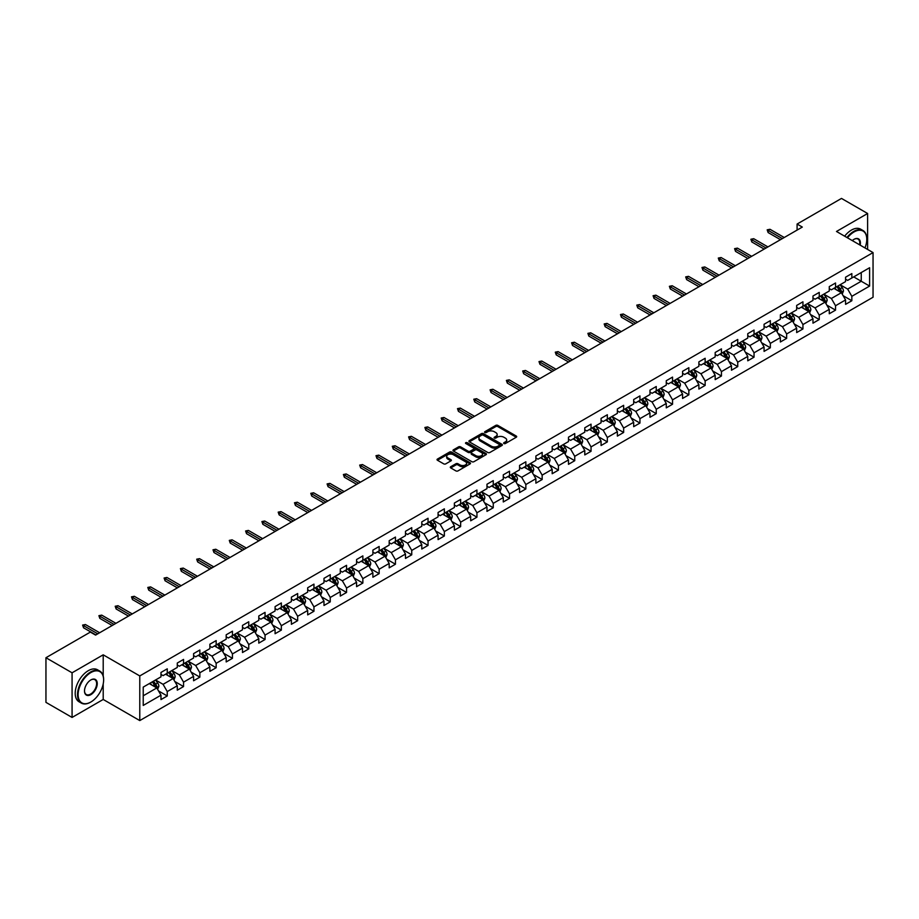 <?xml version="1.0" encoding="UTF-8"?>
<svg xmlns="http://www.w3.org/2000/svg" width="919" height="919" viewBox="0 0 919 919"><rect width="100%" height="100%" fill="white"/><g stroke="black" fill="none" stroke-linecap="round" stroke-linejoin="round"><path stroke-width="1.38" d="M503.934 443.532A1.011 0.586 0 0 0 505.37 443.532L516.271 437.237A1.447 0.839 0 0 0 516.696 436.651A1.447 0.839 0 0 0 516.271 436.054L497.811 425.394A1.447 0.839 0 0 0 495.755 425.394L484.864 431.689A1.011 0.586 0 0 0 486.3 432.516L487.702 431.7A4.641 2.677 0 0 1 494.273 431.7L495.812 432.596A4.641 2.677 0 0 1 497.168 434.492A4.641 2.677 0 0 1 495.812 436.387L494.399 437.191A1.011 0.586 0 0 0 495.835 438.03L497.248 437.214A4.641 2.677 0 0 1 503.807 437.214L505.347 438.099A4.641 2.677 0 0 1 506.702 439.994A4.641 2.677 0 0 1 505.347 441.89L503.934 442.705A1.011 0.586 0 0 0 503.934 443.532L503.934 442.705M450.735 466.726A1.447 0.839 0 0 0 450.31 467.323A1.447 0.839 0 0 0 450.735 467.909L455.916 470.907A1.447 0.839 0 0 0 457.961 470.907L470.068 463.911A1.447 0.839 0 0 0 470.494 463.325A1.447 0.839 0 0 0 470.068 462.728L451.608 452.068A1.447 0.839 0 0 0 449.552 452.068L437.455 459.063A1.447 0.839 0 0 0 437.03 459.649A1.447 0.839 0 0 0 437.455 460.247L443.705 463.854A1.447 0.839 0 0 0 445.761 463.854L450.942 460.867A1.447 0.839 0 0 0 451.367 460.27A1.447 0.839 0 0 0 450.942 459.684L447.84 457.892A3.883 2.24 0 0 1 446.703 456.306A3.883 2.24 0 0 1 449.092 454.239A3.883 2.24 0 0 1 453.32 454.721L465.473 461.74A3.883 2.24 0 0 1 466.611 463.325A3.883 2.24 0 0 1 464.221 465.393A3.883 2.24 0 0 1 459.994 464.911L457.961 463.739A1.447 0.839 0 0 0 455.916 463.739L450.735 466.726L450.735 467.909M103.204 654.822L72.073 672.8L45.95 657.728L45.95 702.369L72.073 717.44L103.204 699.462L139.78 720.576L139.78 675.936L103.204 654.822L103.204 676.016M867.616 249.451L867.616 213.495L836.485 231.473L873.05 252.587L139.78 675.936M867.616 213.495L841.494 198.424L797.095 224.052L797.095 230.095M45.95 657.728L90.361 632.088L95.576 635.098L802.31 227.073L797.095 224.052M487.805 452.493A1.447 0.839 0 0 0 489.861 452.493L501.958 445.497A1.447 0.839 0 0 0 502.383 444.911A1.447 0.839 0 0 0 501.958 444.314L483.497 433.653A1.447 0.839 0 0 0 481.453 433.653L469.345 440.649A1.447 0.839 0 0 0 468.92 441.235A1.447 0.839 0 0 0 469.345 441.832L487.805 452.493M466.22 443.751A1.011 0.586 0 0 1 467.243 443.888L467.243 442.682L486.013 453.526A1.447 0.839 0 0 1 486.438 454.112A1.447 0.839 0 0 1 486.013 454.71L473.917 461.694A1.447 0.839 0 0 1 471.861 461.694L453.4 451.034L458.581 448.07L458.581 446.864L453.4 449.851A1.447 0.839 0 0 0 452.975 450.448A1.447 0.839 0 0 0 453.4 451.034L453.4 449.851M458.581 448.07A1.447 0.839 0 0 1 460.626 448.07L460.626 446.864A1.447 0.839 0 0 0 458.581 446.864M460.626 446.864L468.116 451.183A1.447 0.839 0 0 0 470.172 451.183L473.607 449.196A1.447 0.839 0 0 0 474.032 448.61A1.447 0.839 0 0 0 473.607 448.012L465.807 443.521A1.011 0.586 0 0 1 467.243 442.682M139.78 720.576L873.05 297.228L873.05 252.587M158.528 690.927L167.258 695.97L167.258 691.57L177.287 685.769L177.287 690.18L183.559 686.562L183.559 682.151L193.587 676.361L193.587 680.772L199.86 677.142L199.86 672.742L209.888 666.953L209.888 671.352L216.16 667.734L216.16 663.334L226.189 657.544L226.189 661.944L232.45 658.326L232.45 653.926L242.49 648.136L242.49 652.536L248.75 648.917L248.75 644.518L258.79 638.716L258.79 643.128L265.051 639.509L265.051 635.098L275.08 629.308L275.08 633.719L281.352 630.101L281.352 625.69L291.38 619.9L291.38 624.3L297.653 620.681L297.653 616.281L307.681 610.492L307.681 614.891L313.953 611.273L313.953 606.873L323.982 601.083L323.982 605.483L330.254 601.865L330.254 597.465L340.283 591.664L340.283 596.075L346.555 592.456L346.555 588.045L356.583 582.255L356.583 586.667L362.856 583.048L362.856 578.637L372.884 572.847L372.884 577.247L379.156 573.628L379.156 569.229L389.185 563.439L389.185 567.839L395.446 564.22L395.446 559.82L405.486 554.031L405.486 558.43L411.746 554.812L411.746 550.412L421.787 544.622L421.787 549.022L428.047 545.404L428.047 540.992L438.076 535.203L438.076 539.614L444.348 535.995L444.348 531.584L454.377 525.794L454.377 530.194L460.649 526.576L460.649 522.176L470.677 516.386L470.677 520.786L476.95 517.167L476.95 512.768L486.978 506.978L486.978 511.378L493.25 507.759L493.25 503.359L503.279 497.57L503.279 501.969L509.551 498.351L509.551 493.94L519.58 488.15L519.58 492.561L525.852 488.942L525.852 484.531L535.88 478.742L535.88 483.153L542.153 479.523L542.153 475.123L552.181 469.333L552.181 473.733L558.442 470.114L558.442 465.715L568.482 459.925L568.482 464.325L574.743 460.706L574.743 456.306L584.783 450.517L584.783 454.916L591.043 451.298L591.043 446.898L601.072 441.097L601.072 445.508L607.344 441.89L607.344 437.478L617.373 431.689L617.373 436.1L623.645 432.47L623.645 428.07L633.673 422.281L633.673 426.68L639.946 423.062L639.946 418.662L649.974 412.872L649.974 417.272L656.246 413.653L656.246 409.254L666.275 403.464L666.275 407.864L672.547 404.245L672.547 399.845L682.576 394.044L682.576 398.455L688.848 394.837L688.848 390.426L698.877 384.636L698.877 389.047L705.149 385.417L705.149 381.017L715.177 375.228L715.177 379.627L721.438 376.009L721.438 371.609L731.478 365.819L731.478 370.219L737.739 366.601L737.739 362.201L747.767 356.411L747.767 360.811L754.039 357.192L754.039 352.793L764.068 346.991L764.068 351.403L770.34 347.784L770.34 343.373L780.369 337.583L780.369 341.994L786.641 338.376L786.641 333.965L796.67 328.175L796.67 332.575L802.942 328.956L802.942 324.556L812.97 318.767L812.97 323.166L819.243 319.548L819.243 315.148L829.271 309.358L829.271 313.758L835.543 310.14L835.543 305.74L845.572 299.939L845.572 304.35L851.844 300.731L851.844 296.32L869.604 286.073L869.604 267.728L861.241 272.552L861.241 281.248L869.604 286.073M167.258 695.97L160.986 699.589L160.986 695.189L143.226 705.436L143.226 687.102L160.986 676.844L160.986 672.444L167.258 668.825L167.258 673.225L177.287 667.435L177.287 663.036L183.559 659.417L183.559 663.817L193.587 658.027L193.587 653.616L199.86 649.997L199.86 654.408L209.888 648.619L209.888 644.208L216.16 640.589L216.16 645L226.189 639.199L226.189 634.799L232.45 631.181L232.45 635.58L242.49 629.791L242.49 625.391L248.75 621.772L248.75 626.172L258.79 620.382L258.79 615.983L265.051 612.364L265.051 616.764L275.08 610.974L275.08 606.574L281.352 602.944L281.352 607.356L291.38 601.566L291.38 597.155L297.653 593.536L297.653 597.947L307.681 592.146L307.681 587.746L313.953 584.128L313.953 588.528L323.982 582.738L323.982 578.338L330.254 574.72L330.254 579.119L340.283 573.33L340.283 568.93L346.555 565.311L346.555 569.711L356.583 563.921L356.583 559.522L362.856 555.892L362.856 560.303L372.884 554.513L372.884 550.102L379.156 546.483L379.156 550.895L389.185 545.093L389.185 540.694L395.446 537.075L395.446 541.475L405.486 535.685L405.486 531.285L411.746 527.667L411.746 532.067L421.787 526.277L421.787 521.877L428.047 518.259L428.047 522.658L438.076 516.869L438.076 512.469L444.348 508.839L444.348 513.25L454.377 507.46L454.377 503.049L460.649 499.431L460.649 503.842L470.677 498.052L470.677 493.641L476.95 490.022L476.95 494.422L486.978 488.632L486.978 484.233L493.25 480.614L493.25 485.014L503.279 479.224L503.279 474.824L509.551 471.206L509.551 475.605L519.58 469.816L519.58 465.416L525.852 461.797L525.852 466.197L535.88 460.408L535.88 455.996L542.153 452.378L542.153 456.789L552.181 450.999L552.181 446.588L558.442 442.969L558.442 447.369L568.482 441.579L568.482 437.18L574.743 433.561L574.743 437.961L584.783 432.171L584.783 427.772L591.043 424.153L591.043 428.553L601.072 422.763L601.072 418.363L607.344 414.745L607.344 419.144L617.373 413.355L617.373 408.944L623.645 405.325L623.645 409.736L633.673 403.946L633.673 399.535L639.946 395.917L639.946 400.328L649.974 394.527L649.974 390.127L656.246 386.508L656.246 390.908L666.275 385.118L666.275 380.719L672.547 377.1L672.547 381.5L682.576 375.71L682.576 371.31L688.848 367.692L688.848 372.092L698.877 366.302L698.877 361.891L705.149 358.272L705.149 362.683L715.177 356.894L715.177 352.482L721.438 348.864L721.438 353.275L731.478 347.474L731.478 343.074L737.739 339.456L737.739 343.855L747.767 338.066L747.767 333.666L754.039 330.047L754.039 334.447L764.068 328.657L764.068 324.258L770.34 320.639L770.34 325.039L780.369 319.249L780.369 314.849L786.641 311.219L786.641 315.631L796.67 309.841L796.67 305.43L802.942 301.811L802.942 306.222L812.97 300.421L812.97 296.021L819.243 292.403L819.243 296.803L829.271 291.013L829.271 286.613L835.543 282.995L835.543 287.394L845.572 281.605L845.572 277.205L851.844 273.586L851.844 277.986L869.604 267.728M165.581 674.19L173.105 678.532L163.077 684.322L155.552 679.98M160.986 674.431L163.077 675.637L167.258 673.225M163.077 684.322L167.258 691.57M173.105 678.532L177.287 685.769M181.882 664.782L189.406 669.124L179.377 674.914L171.853 670.571M177.287 665.023L179.377 666.229L183.559 663.817M179.377 674.914L183.559 682.151M189.406 669.124L193.587 676.361M198.182 655.373L205.707 659.716L195.678 665.505L188.154 661.163M193.587 655.615L195.678 656.821L199.86 654.408M195.678 665.505L199.86 672.742M205.707 659.716L209.888 666.953M214.483 645.965L222.007 650.307L211.979 656.097L204.455 651.755M209.888 646.206L211.979 647.413L216.16 645M211.979 656.097L216.16 663.334M222.007 650.307L226.189 657.544M230.784 636.545L238.308 640.888L228.28 646.689L220.755 642.347M226.189 636.787L228.28 637.993L232.45 635.58M228.28 646.689L232.45 653.926M238.308 640.888L242.49 648.136M247.085 627.137L254.609 631.479L244.58 637.269L237.056 632.927M242.49 627.378L244.58 628.585L248.75 626.172M244.58 637.269L248.75 644.518M254.609 631.479L258.79 638.716M263.385 617.729L270.91 622.071L260.87 627.861L253.357 623.519M258.79 617.97L260.87 619.176L265.051 616.764M260.87 627.861L265.051 635.098M270.91 622.071L275.08 629.308M279.686 608.321L287.21 612.663L277.17 618.453L269.646 614.11M275.08 608.562L277.17 609.768L281.352 607.356M277.17 618.453L281.352 625.69M287.21 612.663L291.38 619.9M295.987 598.912L303.5 603.255L293.471 609.044L285.947 604.702M291.38 599.154L293.471 600.36L297.653 597.947M293.471 609.044L297.653 616.281M303.5 603.255L307.681 610.492M312.276 589.493L319.801 593.846L309.772 599.636L302.248 595.294M307.681 589.734L309.772 590.94L313.953 588.528M309.772 599.636L313.953 606.873M319.801 593.846L323.982 601.083M328.577 580.084L336.101 584.427L326.073 590.216L318.548 585.874M323.982 580.326L326.073 581.532L330.254 579.119M326.073 590.216L330.254 597.465M336.101 584.427L340.283 591.664M344.878 570.676L352.402 575.018L342.373 580.808L334.849 576.466M340.283 570.917L342.373 572.123L346.555 569.711M342.373 580.808L346.555 588.045M352.402 575.018L356.583 582.255M361.178 561.268L368.703 565.61L358.674 571.4L351.15 567.057M356.583 561.509L358.674 562.715L362.856 560.303M358.674 571.4L362.856 578.637M368.703 565.61L372.884 572.847M377.479 551.859L385.004 556.202L374.975 561.991L367.451 557.649M372.884 552.101L374.975 553.307L379.156 550.895M374.975 561.991L379.156 569.229M385.004 556.202L389.185 563.439M393.78 542.44L401.304 546.794L391.276 552.583L383.751 548.241M389.185 542.681L391.276 543.887L395.446 541.475M391.276 552.583L395.446 559.82M401.304 546.794L405.486 554.031M410.081 533.031L417.605 537.374L407.577 543.163L400.052 538.821M405.486 533.273L407.577 534.479L411.746 532.067M407.577 543.163L411.746 550.412M417.605 537.374L421.787 544.622M426.382 523.623L433.906 527.966L423.866 533.755L416.353 529.413M421.787 523.864L423.866 525.071L428.047 522.658M423.866 533.755L428.047 540.992M433.906 527.966L438.076 535.203M442.682 514.215L450.207 518.557L440.167 524.347L432.642 520.005M438.076 514.456L440.167 515.662L444.348 513.25M440.167 524.347L444.348 531.584M450.207 518.557L454.377 525.794M458.983 504.807L466.496 509.149L456.467 514.939L448.943 510.596M454.377 505.048L456.467 506.254L460.649 503.842M456.467 514.939L460.649 522.176M466.496 509.149L470.677 516.386M475.272 495.387L482.797 499.741L472.768 505.53L465.244 501.188M470.677 495.628L472.768 496.846L476.95 494.422M472.768 505.53L476.95 512.768M482.797 499.741L486.978 506.978M491.573 485.979L499.097 490.321L489.069 496.122L481.545 491.768M486.978 486.22L489.069 487.426L493.25 485.014M489.069 496.122L493.25 503.359M499.097 490.321L503.279 497.57M507.874 476.57L515.398 480.913L505.37 486.702L497.845 482.36M503.279 476.812L505.37 478.018L509.551 475.605M505.37 486.702L509.551 493.94M515.398 480.913L519.58 488.15M524.175 467.162L531.699 471.504L521.67 477.294L514.146 472.952M519.58 467.403L521.67 468.61L525.852 466.197M521.67 477.294L525.852 484.531M531.699 471.504L535.88 478.742M540.475 457.754L548 462.096L537.971 467.886L530.447 463.544M535.88 457.995L537.971 459.201L542.153 456.789M537.971 467.886L542.153 475.123M548 462.096L552.181 469.333M556.776 448.346L564.3 452.688L554.272 458.478L546.748 454.135M552.181 448.587L554.272 449.793L558.442 447.369M554.272 458.478L558.442 465.715M564.3 452.688L568.482 459.925M573.077 438.926L580.601 443.268L570.573 449.069L563.048 444.716M568.482 439.167L570.573 440.373L574.743 437.961M570.573 449.069L574.743 456.306M580.601 443.268L584.783 450.517M589.378 429.518L596.902 433.86L586.862 439.65L579.349 435.307M584.783 429.759L586.862 430.965L591.043 428.553M586.862 439.65L591.043 446.898M596.902 433.86L601.072 441.097M605.678 420.109L613.191 424.452L603.163 430.241L595.638 425.899M601.072 420.351L603.163 421.557L607.344 419.144M603.163 430.241L607.344 437.478M613.191 424.452L617.373 431.689M621.968 410.701L629.492 415.043L619.463 420.833L611.939 416.491M617.373 410.942L619.463 412.149L623.645 409.736M619.463 420.833L623.645 428.07M629.492 415.043L633.673 422.281M638.268 401.293L645.793 405.635L635.764 411.425L628.24 407.083M633.673 401.534L635.764 402.74L639.946 400.328M635.764 411.425L639.946 418.662M645.793 405.635L649.974 412.872M654.569 391.873L662.094 396.215L652.065 402.017L644.541 397.663M649.974 392.114L652.065 393.321L656.246 390.908M652.065 402.017L656.246 409.254M662.094 396.215L666.275 403.464M670.87 382.465L678.394 386.807L668.366 392.597L660.841 388.255M666.275 382.706L668.366 383.912L672.547 381.5M668.366 392.597L672.547 399.845M678.394 386.807L682.576 394.044M687.171 373.057L694.695 377.399L684.666 383.189L677.142 378.846M682.576 373.298L684.666 374.504L688.848 372.092M684.666 383.189L688.848 390.426M694.695 377.399L698.877 384.636M703.472 363.648L710.996 367.991L700.967 373.78L693.443 369.438M698.877 363.89L700.967 365.096L705.149 362.683M700.967 373.78L705.149 381.017M710.996 367.991L715.177 375.228M719.772 354.24L727.297 358.582L717.268 364.372L709.744 360.03M715.177 354.481L717.268 355.687L721.438 353.275M717.268 364.372L721.438 371.609M727.297 358.582L731.478 365.819M736.073 344.82L743.597 349.163L733.569 354.964L726.044 350.621M731.478 345.062L733.569 346.268L737.739 343.855M733.569 354.964L737.739 362.201M743.597 349.163L747.767 356.411M752.374 335.412L759.898 339.754L749.858 345.544L742.345 341.202M747.767 335.653L749.858 336.859L754.039 334.447M749.858 345.544L754.039 352.793M759.898 339.754L764.068 346.991M768.675 326.004L776.187 330.346L766.159 336.136L758.634 331.793M764.068 326.245L766.159 327.451L770.34 325.039M766.159 336.136L770.34 343.373M776.187 330.346L780.369 337.583M784.964 316.596L792.488 320.938L782.46 326.727L774.935 322.385M780.369 316.837L782.46 318.043L786.641 315.631M782.46 326.727L786.641 333.965M792.488 320.938L796.67 328.175M801.265 307.187L808.789 311.53L798.76 317.319L791.236 312.977M796.67 307.428L798.76 308.635L802.942 306.222M798.76 317.319L802.942 324.556M808.789 311.53L812.97 318.767M817.565 297.767L825.09 302.121L815.061 307.911L807.537 303.569M812.97 298.009L815.061 299.215L819.243 296.803M815.061 307.911L819.243 315.148M825.09 302.121L829.271 309.358M833.866 288.359L841.39 292.702L831.362 298.491L823.838 294.149M829.271 288.6L831.362 289.807L835.543 287.394M831.362 298.491L835.543 305.74M841.39 292.702L845.572 299.939M853.717 276.895L861.241 281.248L847.663 289.083L840.138 284.741M845.572 279.192L847.663 280.398L851.844 277.986M847.663 289.083L851.844 296.32M72.073 672.8L72.073 717.44M143.226 695.786L156.804 687.94L149.28 683.598M156.804 687.94L160.986 695.189M843.114 295.688L851.844 300.731M826.813 305.097L835.543 310.14M810.512 314.516L819.243 319.548M794.211 323.925L802.942 328.956M777.922 333.333L786.641 338.376M761.621 342.741L770.34 347.784M745.32 352.149L754.039 357.192M729.02 361.569L737.739 366.601M712.719 370.977L721.438 376.009M696.418 380.386L705.149 385.417M680.117 389.794L688.848 394.837M663.817 399.202L672.547 404.245M647.516 408.622L656.246 413.653M631.215 418.03L639.946 423.062M614.926 427.438L623.645 432.47M598.625 436.847L607.344 441.89M582.324 446.255L591.043 451.298M566.024 455.675L574.743 460.706M549.723 465.083L558.442 470.114M533.422 474.491L542.153 479.523M517.121 483.899L525.852 488.942M500.821 493.308L509.551 498.351M484.52 502.727L493.25 507.759M468.219 512.136L476.95 517.167M451.93 521.544L460.649 526.576M435.629 530.952L444.348 535.995M419.328 540.361L428.047 545.404M403.027 549.78L411.746 554.812M386.727 559.189L395.446 564.22M370.426 568.597L379.156 573.628M354.125 578.005L362.856 583.048M337.824 587.413L346.555 592.456M321.524 596.822L330.254 601.865M305.223 606.241L313.953 611.273M288.934 615.65L297.653 620.681M272.633 625.058L281.352 630.101M256.332 634.466L265.051 639.509M240.031 643.874L248.75 648.917M223.731 653.294L232.45 658.326M207.43 662.702L216.16 667.734M191.129 672.111L199.86 677.142M174.828 681.519L183.559 686.562M103.204 699.462L103.204 683.897M504.336 443.67L505.347 443.096A4.641 2.677 0 0 0 506.702 441.2L506.702 439.994M497.168 434.492L497.168 435.698A4.641 2.677 0 0 1 495.812 437.593L494.801 438.168M516.248 437.249L497.811 426.6A1.447 0.839 0 0 0 495.755 426.6L485.266 432.665M501.958 444.314L501.958 445.497L483.497 434.859A1.447 0.839 0 0 0 481.453 434.859L469.368 441.844M499.396 445.324A1.011 0.586 0 0 0 499.396 444.497L483.187 435.135A1.011 0.586 0 0 0 481.751 435.135L480.269 435.997A4.641 2.677 0 0 0 478.914 437.892A4.641 2.677 0 0 0 480.269 439.787L491.343 446.186A4.641 2.677 0 0 0 497.914 446.186L499.396 445.324L499.396 446.531A1.011 0.586 0 0 0 499.396 445.704M478.914 437.892L478.914 439.098A4.641 2.677 0 0 0 480.269 440.994L480.269 439.787M499.396 446.531L497.914 447.392A4.641 2.677 0 0 1 491.343 447.392L480.269 440.994M460.626 448.07L468.116 452.389A1.447 0.839 0 0 0 470.172 452.389L473.607 450.402A1.447 0.839 0 0 0 474.032 449.816L474.032 448.61M467.243 443.888L485.99 454.721M475.881 455.675A3.883 2.24 0 0 0 480.109 456.157A3.883 2.24 0 0 0 482.509 454.089A3.883 2.24 0 0 0 481.372 452.504L477.087 450.034A1.447 0.839 0 0 0 475.043 450.034L471.608 452.01A1.447 0.839 0 0 0 471.183 452.607A1.447 0.839 0 0 0 471.608 453.193L475.881 455.675L475.881 456.881A3.883 2.24 0 0 0 480.109 457.363A3.883 2.24 0 0 0 482.509 455.296L482.509 454.089M471.183 452.607L471.183 453.814A1.447 0.839 0 0 0 471.608 454.4L471.608 453.193M475.881 456.881L471.608 454.4M466.611 463.325L466.611 464.532A3.883 2.24 0 0 1 464.221 466.599A3.883 2.24 0 0 1 459.994 466.117L457.961 464.945A1.447 0.839 0 0 0 455.916 464.945L450.758 467.92M446.703 456.306L446.703 457.513A3.883 2.24 0 0 0 447.84 459.098L447.84 457.892M450.942 459.684L450.942 460.867L447.84 459.098M470.068 462.728L470.068 463.911L451.608 453.274A1.447 0.839 0 0 0 449.552 453.274L437.467 460.258L437.455 459.063M842.218 294.137L843.458 291.001A3.917 2.263 -120 0 0 842.206 287.67L840.058 284.787M836.29 289.761L834.831 287.808M836.818 286.659L838.967 289.542A3.917 2.263 60 0 1 840.092 291.897L841.344 291.174A3.917 2.263 -120 0 0 840.23 288.819L838.071 285.935M837.083 286.498L839.484 289.692A1.999 1.149 60 0 1 839.84 290.301L841.344 291.174M782.356 238.595L768.123 230.382L768.123 232.553L767.181 229.83L768.123 230.382L770.007 229.29L784.24 237.504M768.123 232.553L780.472 239.675M767.181 229.83L770.007 229.29M864.974 247.923A18.024 10.408 120 0 0 866.778 239.319A18.024 10.408 120 0 0 854.038 231.956A18.024 10.408 120 0 0 847.49 237.826M846.939 237.516A18.472 10.66 -60 0 1 853.717 231.416A18.472 10.66 -60 0 1 862.952 230.497A18.472 10.66 -60 0 1 866.778 238.951A18.472 10.66 -60 0 1 866.778 239.135M852.292 240.606A9.018 5.204 -60 0 1 854.038 239.319L854.038 239.319A9.018 5.204 -60 0 1 860.161 245.155M844.641 236.194A18.472 10.66 -60 0 1 851.419 230.095A18.472 10.66 -60 0 1 860.655 229.176L862.952 230.497M859.598 244.822A8.57 4.951 120 0 0 858.001 239.078A8.57 4.951 120 0 0 853.877 239.411M90.567 702.185L90.878 702.001A18.024 10.408 120 0 0 103.629 679.922A18.024 10.408 120 0 0 90.878 672.559A18.024 10.408 120 0 0 78.126 694.638A18.024 10.408 120 0 0 90.878 702.001L90.567 702.185A18.472 10.66 -60 0 1 81.331 703.092A18.472 10.66 -60 0 1 78.494 688.297A18.472 10.66 -60 0 1 90.567 672.019A18.472 10.66 -60 0 1 99.803 671.1A18.472 10.66 -60 0 1 103.629 679.566A18.472 10.66 -60 0 1 103.629 679.738M90.878 694.638A9.018 5.204 -60 0 1 84.502 690.962A9.018 5.204 -60 0 1 90.878 679.922L90.878 679.922A9.018 5.204 -60 0 1 97.253 683.598A9.018 5.204 -60 0 1 90.878 694.638M84.502 690.778A8.57 4.951 120 0 0 86.283 694.523A8.57 4.951 120 0 0 90.567 694.098A8.57 4.951 120 0 0 96.162 686.55A8.57 4.951 120 0 0 94.852 679.681A8.57 4.951 120 0 0 90.717 680.014M81.331 703.092L79.034 701.771A18.472 10.66 -60 0 1 76.197 686.964A18.472 10.66 -60 0 1 88.27 670.698A18.472 10.66 -60 0 1 97.506 669.779L99.803 671.1M825.917 303.546L827.157 300.41A3.917 2.263 -120 0 0 825.905 297.078L823.757 294.206M819.989 299.169L818.53 297.216M820.518 296.067L822.666 298.951A3.917 2.263 60 0 1 823.792 301.306L825.044 300.582A3.917 2.263 -120 0 0 823.929 298.227L821.77 295.344M820.793 295.918L823.183 299.112A1.999 1.149 60 0 1 823.539 299.709L825.044 300.582M809.616 312.954L810.857 309.829A3.917 2.263 -120 0 0 809.616 306.486L807.456 303.615M803.7 308.589L802.23 306.624M804.217 305.487L806.377 308.359A3.917 2.263 60 0 1 807.491 310.714L808.743 309.99A3.917 2.263 -120 0 0 807.629 307.635L805.469 304.763M804.493 305.326L806.882 308.52A1.999 1.149 60 0 1 807.238 309.129L808.743 309.99M766.055 248.004L751.822 239.79L751.822 241.961L750.892 239.25L751.822 239.79L753.706 238.699L767.939 246.924M751.822 241.961L764.171 249.095M750.892 239.25L753.706 238.699M749.755 257.412L735.522 249.198L735.522 251.369L734.591 248.658L735.522 249.198L737.406 248.119L751.639 256.332M735.522 251.369L747.882 258.503M734.591 248.658L737.406 248.119M793.315 322.362L794.556 319.238A3.917 2.263 -120 0 0 793.315 315.906L791.156 313.023M787.399 317.997L785.929 316.044M787.916 314.895L790.076 317.767A3.917 2.263 60 0 1 791.19 320.122L792.442 319.398A3.917 2.263 -120 0 0 791.328 317.044L789.168 314.172M788.192 314.735L790.581 317.928A1.999 1.149 60 0 1 790.949 318.537L792.442 319.398M777.014 331.782L778.267 328.646A3.917 2.263 -120 0 0 777.014 325.315L774.855 322.431M771.098 327.405L769.628 325.452M771.615 324.304L773.775 327.187A3.917 2.263 60 0 1 774.889 329.542L776.141 328.818A3.917 2.263 -120 0 0 775.027 326.463L772.868 323.58M771.891 324.143L774.28 327.336A1.999 1.149 60 0 1 774.648 327.945L776.141 328.818M760.714 341.19L761.966 338.054A3.917 2.263 -120 0 0 760.714 334.723L758.554 331.839M754.798 336.813L753.327 334.861M755.315 333.712L757.474 336.595A3.917 2.263 60 0 1 758.589 338.95L759.852 338.226A3.917 2.263 -120 0 0 758.726 335.872L756.567 332.988M755.59 333.551L757.98 336.745A1.999 1.149 60 0 1 758.347 337.353L759.852 338.226M733.454 266.832L719.232 258.607L719.232 260.778L718.29 258.067L719.232 258.607L721.105 257.527L735.338 265.74M719.232 260.778L731.581 267.911M718.29 258.067L721.105 257.527M717.153 276.24L702.932 268.015L702.932 270.197L701.99 267.475L702.932 268.015L704.804 266.935L719.037 275.149M702.932 270.197L715.281 277.32M701.99 267.475L704.804 266.935M700.864 285.648L686.631 277.435L686.631 279.606L685.689 276.883L686.631 277.435L688.515 276.343L702.736 284.557M686.631 279.606L698.98 286.728M685.689 276.883L688.515 276.343M684.563 295.056L670.33 286.843L670.33 289.014L669.388 286.303L670.33 286.843L672.214 285.752L686.436 293.977M670.33 289.014L682.679 296.148M669.388 286.303L672.214 285.752M668.262 304.465L654.029 296.251L654.029 298.422L653.087 295.711L654.029 296.251L655.913 295.171L670.146 303.385M654.029 298.422L666.378 305.556M653.087 295.711L655.913 295.171M651.962 313.873L637.729 305.659L637.729 307.831L636.787 305.119L637.729 305.659L639.613 304.58L653.846 312.793M637.729 307.831L650.078 314.964M636.787 305.119L639.613 304.58M635.661 323.293L621.428 315.068L621.428 317.25L620.486 314.528L621.428 315.068L623.312 313.988L637.545 322.201M621.428 317.25L633.777 324.373M620.486 314.528L623.312 313.988M619.36 332.701L605.127 324.487L605.127 326.659L604.185 323.936L605.127 324.487L607.011 323.396L621.244 331.61M605.127 326.659L617.476 333.781M604.185 323.936L607.011 323.396M603.059 342.109L588.826 333.896L588.826 336.067L587.896 333.356L588.826 333.896L590.71 332.804L604.943 341.029M588.826 336.067L601.175 343.201M587.896 333.356L590.71 332.804M586.759 351.517L572.537 343.304L572.537 345.475L571.595 342.764L572.537 343.304L574.409 342.224L588.642 350.438M572.537 345.475L584.886 352.609M571.595 342.764L574.409 342.224M570.458 360.926L556.236 352.712L556.236 354.883L555.294 352.172L556.236 352.712L558.109 351.632L572.342 359.846M556.236 354.883L568.585 362.017M555.294 352.172L558.109 351.632M554.168 370.346L539.935 362.12L539.935 364.292L538.993 361.581L539.935 362.12L541.808 361.041L556.041 369.254M539.935 364.292L552.285 371.425M538.993 361.581L541.808 361.041M537.868 379.754L523.635 371.54L523.635 373.711L522.693 370.989L523.635 371.54L525.519 370.449L539.74 378.662M523.635 373.711L535.984 380.834M522.693 370.989L525.519 370.449M521.567 389.162L507.334 380.948L507.334 383.12L506.392 380.409L507.334 380.948L509.218 379.857L523.439 388.082M507.334 383.12L519.683 390.253M506.392 380.409L509.218 379.857M505.266 398.57L491.033 390.357L491.033 392.528L490.091 389.817L491.033 390.357L492.917 389.265L507.15 397.49M491.033 392.528L503.382 399.662M490.091 389.817L492.917 389.265M488.965 407.979L474.732 399.765L474.732 401.936L473.79 399.225L474.732 399.765L476.616 398.685L490.849 406.899M474.732 401.936L487.081 409.07M473.79 399.225L476.616 398.685M472.665 417.398L458.432 409.173L458.432 411.344L457.49 408.633L458.432 409.173L460.316 408.093L474.549 416.307M458.432 411.344L470.781 418.478M457.49 408.633L460.316 408.093M456.364 426.807L442.131 418.593L442.131 420.764L441.189 418.042L442.131 418.593L444.015 417.502L458.248 425.715M442.131 420.764L454.48 427.886M441.189 418.042L444.015 417.502M440.063 436.215L425.83 428.001L425.83 430.172L424.9 427.461L425.83 428.001L427.714 426.91L441.947 435.124M425.83 430.172L438.191 437.306M424.9 427.461L427.714 426.91M744.424 350.598L745.665 347.462A3.917 2.263 -120 0 0 744.413 344.131L742.253 341.259M738.497 346.222L737.027 344.269M739.014 343.12L741.173 346.003A3.917 2.263 60 0 1 742.299 348.358L743.551 347.635A3.917 2.263 -120 0 0 742.426 345.28L740.266 342.396M739.29 342.971L741.679 346.164A1.999 1.149 60 0 1 742.047 346.762L743.551 347.635M728.124 360.007L729.364 356.882A3.917 2.263 -120 0 0 728.112 353.539L725.953 350.667M722.196 355.642L720.737 353.677M722.713 352.54L724.873 355.412A3.917 2.263 60 0 1 725.999 357.767L727.251 357.043A3.917 2.263 -120 0 0 726.125 354.688L723.977 351.805M722.989 352.379L725.378 355.573A1.999 1.149 60 0 1 725.746 356.181L727.251 357.043M711.823 369.415L713.064 366.29A3.917 2.263 -120 0 0 711.811 362.959L709.652 360.076M705.895 365.05L704.436 363.085M706.412 361.948L708.572 364.82A3.917 2.263 60 0 1 709.698 367.175L710.95 366.451A3.917 2.263 -120 0 0 709.824 364.096L707.676 361.224M706.688 361.787L709.077 364.981A1.999 1.149 60 0 1 709.445 365.59L710.95 366.451M695.522 378.835L696.763 375.699A3.917 2.263 -120 0 0 695.511 372.367L693.363 369.484M689.595 374.458L688.136 372.505M690.123 371.356L692.271 374.228A3.917 2.263 60 0 1 693.397 376.595L694.649 375.86A3.917 2.263 -120 0 0 693.523 373.505L691.375 370.633M690.387 371.196L692.788 374.389A1.999 1.149 60 0 1 693.144 374.998L694.649 375.86M679.221 388.243L680.462 385.107A3.917 2.263 -120 0 0 679.21 381.776L677.062 378.892M673.294 383.866L671.835 381.913M673.822 380.765L675.97 383.648A3.917 2.263 60 0 1 677.096 386.003L678.348 385.279A3.917 2.263 -120 0 0 677.234 382.924L675.074 380.041M674.086 380.604L676.487 383.797A1.999 1.149 60 0 1 676.844 384.406L678.348 385.279M662.921 397.651L664.161 394.515A3.917 2.263 -120 0 0 662.909 391.184L660.761 388.3M656.993 393.275L655.534 391.322M657.522 390.173L659.67 393.056A3.917 2.263 60 0 1 660.795 395.411L662.048 394.688A3.917 2.263 -120 0 0 660.933 392.333L658.774 389.449M657.797 390.024L660.187 393.217A1.999 1.149 60 0 1 660.543 393.814L662.048 394.688M646.62 407.06L647.861 403.935A3.917 2.263 -120 0 0 646.62 400.592L644.46 397.72M640.704 402.683L639.233 400.73M641.221 399.581L643.38 402.465A3.917 2.263 60 0 1 644.495 404.819L645.747 404.096A3.917 2.263 -120 0 0 644.633 401.741L642.473 398.857M641.496 399.432L643.886 402.625A1.999 1.149 60 0 1 644.242 403.234L645.747 404.096M630.319 416.468L631.56 413.343A3.917 2.263 -120 0 0 630.319 410L628.159 407.128M624.403 412.103L622.933 410.138M624.92 409.001L627.08 411.873A3.917 2.263 60 0 1 628.194 414.228L629.446 413.504A3.917 2.263 -120 0 0 628.332 411.149L626.172 408.277M625.196 408.84L627.585 412.034A1.999 1.149 60 0 1 627.953 412.642L629.446 413.504M614.018 425.876L615.27 422.751A3.917 2.263 -120 0 0 614.018 419.42L611.859 416.537M608.102 421.511L606.632 419.558M608.619 418.409L610.779 421.281A3.917 2.263 60 0 1 611.893 423.636L613.157 422.912A3.917 2.263 -120 0 0 612.031 420.557L609.871 417.685M608.895 418.248L611.284 421.442A1.999 1.149 60 0 1 611.652 422.051L613.157 422.912M597.718 435.296L598.97 432.16A3.917 2.263 -120 0 0 597.718 428.828L595.558 425.945M591.802 430.919L590.331 428.966M592.318 427.817L594.478 430.701A3.917 2.263 60 0 1 595.592 433.056L596.856 432.332A3.917 2.263 -120 0 0 595.73 429.977L593.571 427.094M592.594 427.657L594.984 430.85A1.999 1.149 60 0 1 595.351 431.459L596.856 432.332M581.428 444.704L582.669 441.568A3.917 2.263 -120 0 0 581.417 438.237L579.257 435.353M575.501 440.327L574.03 438.374M576.018 437.226L578.177 440.109A3.917 2.263 60 0 1 579.303 442.464L580.555 441.74A3.917 2.263 -120 0 0 579.429 439.385L577.27 436.502M576.293 437.076L578.683 440.27A1.999 1.149 60 0 1 579.05 440.867L580.555 441.74M565.128 454.112L566.368 450.988A3.917 2.263 -120 0 0 565.116 447.645L562.956 444.773M559.2 449.736L557.741 447.783M559.717 446.634L561.877 449.517A3.917 2.263 60 0 1 563.002 451.872L564.255 451.149A3.917 2.263 -120 0 0 563.129 448.794L560.981 445.91M559.993 446.485L562.382 449.678A1.999 1.149 60 0 1 562.75 450.276L564.255 451.149M548.827 463.521L550.067 460.396A3.917 2.263 -120 0 0 548.815 457.053L546.656 454.181M542.899 459.155L541.44 457.191M543.416 456.054L545.576 458.926A3.917 2.263 60 0 1 546.702 461.281L547.954 460.557A3.917 2.263 -120 0 0 546.828 458.202L544.68 455.33M543.692 455.893L546.081 459.086A1.999 1.149 60 0 1 546.449 459.695L547.954 460.557M532.526 472.929L533.767 469.804A3.917 2.263 -120 0 0 532.515 466.473L530.366 463.59M526.598 468.564L525.14 466.611M527.127 465.462L529.275 468.334A3.917 2.263 60 0 1 530.401 470.689L531.653 469.965A3.917 2.263 -120 0 0 530.527 467.61L528.379 464.738M527.391 465.301L529.792 468.495A1.999 1.149 60 0 1 530.148 469.104L531.653 469.965M516.225 482.349L517.466 479.213A3.917 2.263 -120 0 0 516.214 475.881L514.066 472.998M510.298 477.972L508.839 476.019M510.826 474.87L512.974 477.754A3.917 2.263 60 0 1 514.1 480.109L515.352 479.385A3.917 2.263 -120 0 0 514.238 477.03L512.078 474.147M511.09 474.709L513.491 477.903A1.999 1.149 60 0 1 513.847 478.512L515.352 479.385M499.925 491.757L501.165 488.621A3.917 2.263 -120 0 0 499.913 485.289L497.765 482.406M493.997 487.38L492.538 485.427M494.525 484.279L496.685 487.162A3.917 2.263 60 0 1 497.799 489.517L499.051 488.793A3.917 2.263 -120 0 0 497.937 486.438L495.778 483.555M494.801 484.129L497.19 487.323A1.999 1.149 60 0 1 497.547 487.92L499.051 488.793M483.624 501.165L484.864 498.029A3.917 2.263 -120 0 0 483.624 494.698L481.464 491.826M477.708 496.788L476.237 494.836M478.225 493.687L480.384 496.57A3.917 2.263 60 0 1 481.499 498.925L482.751 498.201A3.917 2.263 -120 0 0 481.636 495.846L479.477 492.963M478.5 493.537L480.89 496.731A1.999 1.149 60 0 1 481.246 497.328L482.751 498.201M467.323 510.573L468.564 507.449A3.917 2.263 -120 0 0 467.323 504.106L465.163 501.234M461.407 506.208L459.937 504.244M461.924 503.107L464.084 505.978A3.917 2.263 60 0 1 465.198 508.333L466.45 507.61A3.917 2.263 -120 0 0 465.336 505.255L463.176 502.383M462.2 502.946L464.589 506.139A1.999 1.149 60 0 1 464.957 506.748L466.45 507.61M451.022 519.982L452.274 516.857A3.917 2.263 -120 0 0 451.022 513.526L448.863 510.642M445.106 515.616L443.636 513.664M445.623 512.515L447.783 515.387A3.917 2.263 60 0 1 448.897 517.742L450.161 517.018A3.917 2.263 -120 0 0 449.035 514.663L446.875 511.791M445.899 512.354L448.288 515.548A1.999 1.149 60 0 1 448.656 516.156L450.161 517.018M434.721 529.401L435.974 526.265A3.917 2.263 -120 0 0 434.721 522.934L432.562 520.051M428.805 525.025L427.335 523.072M429.322 521.923L431.482 524.806A3.917 2.263 60 0 1 432.596 527.161L433.86 526.438A3.917 2.263 -120 0 0 432.734 524.083L430.574 521.199M429.598 521.762L431.987 524.956A1.999 1.149 60 0 1 432.355 525.565L433.86 526.438M423.762 445.623L409.541 437.41L409.541 439.581L408.599 436.87L409.541 437.41L411.413 436.318L425.646 444.543M409.541 439.581L421.89 446.714M408.599 436.87L411.413 436.318M407.462 455.031L393.24 446.818L393.24 448.989L392.298 446.278L393.24 446.818L395.113 445.738L409.346 453.952M393.24 448.989L405.589 456.123M392.298 446.278L395.113 445.738M391.172 464.451L376.939 456.226L376.939 458.397L375.997 455.686L376.939 456.226L378.812 455.146L393.045 463.36M376.939 458.397L389.288 465.531M375.997 455.686L378.812 455.146M374.872 473.859L360.639 465.646L360.639 467.817L359.697 465.094L360.639 465.646L362.523 464.554L376.744 472.768M360.639 467.817L372.988 474.939M359.697 465.094L362.523 464.554M418.432 538.81L419.673 535.674A3.917 2.263 -120 0 0 418.421 532.342L416.261 529.459M412.505 534.433L411.034 532.48M413.022 531.331L415.181 534.215A3.917 2.263 60 0 1 416.307 536.57L417.559 535.846A3.917 2.263 -120 0 0 416.433 533.491L414.274 530.608M413.297 531.171L415.687 534.364A1.999 1.149 60 0 1 416.054 534.973L417.559 535.846M402.131 548.218L403.372 545.082A3.917 2.263 -120 0 0 402.12 541.75L399.96 538.879M396.204 543.841L394.745 541.888M396.721 540.74L398.88 543.623A3.917 2.263 60 0 1 400.006 545.978L401.258 545.254A3.917 2.263 -120 0 0 400.133 542.899L397.984 540.016M396.997 540.59L399.386 543.784A1.999 1.149 60 0 1 399.754 544.381L401.258 545.254M385.831 557.626L387.071 554.502A3.917 2.263 -120 0 0 385.819 551.159L383.66 548.287M379.903 553.261L378.444 551.297M380.42 550.159L382.58 553.031A3.917 2.263 60 0 1 383.705 555.386L384.958 554.662A3.917 2.263 -120 0 0 383.832 552.308L381.684 549.436M380.696 549.999L383.097 553.192A1.999 1.149 60 0 1 383.453 553.801L384.958 554.662M369.53 567.034L370.771 563.91A3.917 2.263 -120 0 0 369.518 560.579L367.37 557.695M363.602 562.669L362.143 560.716M364.131 559.568L366.279 562.439A3.917 2.263 60 0 1 367.405 564.794L368.657 564.071A3.917 2.263 -120 0 0 367.531 561.716L365.383 558.844M364.395 559.407L366.796 562.6A1.999 1.149 60 0 1 367.152 563.209L368.657 564.071M353.229 576.454L354.47 573.318A3.917 2.263 -120 0 0 353.218 569.987L351.069 567.103M347.302 572.077L345.843 570.125M347.83 568.976L349.978 571.859A3.917 2.263 60 0 1 351.104 574.214L352.356 573.49A3.917 2.263 -120 0 0 351.242 571.136L349.082 568.252M348.094 568.815L350.495 572.009A1.999 1.149 60 0 1 350.851 572.617L352.356 573.49M336.928 585.862L338.169 582.726A3.917 2.263 -120 0 0 336.917 579.395L334.769 576.512M331.012 581.486L329.542 579.533M331.529 578.384L333.689 581.267A3.917 2.263 60 0 1 334.803 583.622L336.055 582.899A3.917 2.263 -120 0 0 334.941 580.544L332.781 577.66M331.805 578.223L334.194 581.417A1.999 1.149 60 0 1 334.55 582.026L336.055 582.899M320.628 595.271L321.868 592.135A3.917 2.263 -120 0 0 320.628 588.803L318.468 585.931M314.712 590.894L313.241 588.941M315.228 587.792L317.388 590.676A3.917 2.263 60 0 1 318.502 593.031L319.755 592.307A3.917 2.263 -120 0 0 318.64 589.952L316.481 587.069M315.504 587.643L317.894 590.837A1.999 1.149 60 0 1 318.25 591.434L319.755 592.307M304.327 604.679L305.567 601.554A3.917 2.263 -120 0 0 304.327 598.212L302.167 595.34M298.411 600.314L296.94 598.349M298.928 597.212L301.087 600.084A3.917 2.263 60 0 1 302.202 602.439L303.454 601.715A3.917 2.263 -120 0 0 302.34 599.36L300.18 596.488M299.203 597.051L301.593 600.245A1.999 1.149 60 0 1 301.96 600.854L303.454 601.715M358.571 483.268L344.338 475.054L344.338 477.225L343.396 474.503L344.338 475.054L346.222 473.963L360.443 482.176M344.338 477.225L356.687 484.347M343.396 474.503L346.222 473.963M342.27 492.676L328.037 484.462L328.037 486.633L327.095 483.922L328.037 484.462L329.921 483.371L344.154 491.596M328.037 486.633L340.386 493.767M327.095 483.922L329.921 483.371M325.969 502.084L311.736 493.871L311.736 496.042L310.794 493.331L311.736 493.871L313.62 492.791L327.853 501.004M311.736 496.042L324.085 503.175M310.794 493.331L313.62 492.791M309.669 511.504L295.436 503.279L295.436 505.45L294.494 502.739L295.436 503.279L297.319 502.199L311.552 510.413M295.436 505.45L307.785 512.584M294.494 502.739L297.319 502.199M293.368 520.912L279.135 512.699L279.135 514.87L278.193 512.147L279.135 512.699L281.019 511.607L295.252 519.821M279.135 514.87L291.484 521.992M278.193 512.147L281.019 511.607M277.067 530.32L262.834 522.107L262.834 524.278L261.904 521.555L262.834 522.107L264.718 521.016L278.951 529.229M262.834 524.278L275.195 531.4M261.904 521.555L264.718 521.016M260.766 539.729L246.545 531.515L246.545 533.686L245.603 530.975L246.545 531.515L248.417 530.424L262.65 538.649M246.545 533.686L258.894 540.82M245.603 530.975L248.417 530.424M244.465 549.137L230.244 540.923L230.244 543.095L229.302 540.383L230.244 540.923L232.116 539.844L246.349 548.057M230.244 543.095L242.593 550.228M229.302 540.383L232.116 539.844M288.026 614.087L289.278 610.963A3.917 2.263 -120 0 0 288.026 607.631L285.866 604.748M282.11 609.722L280.64 607.769M282.627 606.62L284.787 609.492A3.917 2.263 60 0 1 285.901 611.847L287.165 611.124A3.917 2.263 -120 0 0 286.039 608.769L283.879 605.897M282.903 606.46L285.292 609.653A1.999 1.149 60 0 1 285.66 610.262L287.165 611.124M228.176 558.557L213.943 550.332L213.943 552.503L213.001 549.792L213.943 550.332L215.816 549.252L230.049 557.465M213.943 552.503L226.292 559.637M213.001 549.792L215.816 549.252M271.725 623.507L272.977 620.371A3.917 2.263 -120 0 0 271.725 617.04L269.566 614.156M265.809 619.13L264.339 617.177M266.326 616.029L268.486 618.912A3.917 2.263 60 0 1 269.612 621.267L270.864 620.543A3.917 2.263 -120 0 0 269.738 618.188L267.578 615.305M266.602 615.868L268.991 619.061A1.999 1.149 60 0 1 269.359 619.67L270.864 620.543M211.875 567.965L197.642 559.74L197.642 561.923L196.7 559.2L197.642 559.74L199.526 558.66L213.748 566.874M197.642 561.923L209.992 569.045M196.7 559.2L199.526 558.66M255.436 632.915L256.677 629.779A3.917 2.263 -120 0 0 255.425 626.448L253.265 623.564M249.508 628.539L248.038 626.586M250.025 625.437L252.185 628.32A3.917 2.263 60 0 1 253.311 630.675L254.563 629.952A3.917 2.263 -120 0 0 253.437 627.597L251.278 624.713M250.301 625.276L252.691 628.47A1.999 1.149 60 0 1 253.058 629.078L254.563 629.952M195.575 577.373L181.342 569.16L181.342 571.331L180.4 568.608L181.342 569.16L183.226 568.068L197.447 576.282M181.342 571.331L193.691 578.453M180.4 568.608L183.226 568.068M239.135 642.324L240.376 639.187A3.917 2.263 -120 0 0 239.124 635.856L236.964 632.984M233.208 637.947L231.749 635.994M233.725 634.845L235.884 637.729A3.917 2.263 60 0 1 237.01 640.084L238.262 639.36A3.917 2.263 -120 0 0 237.136 637.005L234.988 634.121M234 634.696L236.39 637.889A1.999 1.149 60 0 1 236.757 638.487L238.262 639.36M179.274 586.781L165.041 578.568L165.041 580.739L164.099 578.028L165.041 578.568L166.925 577.477L181.158 585.702M165.041 580.739L177.39 587.873M164.099 578.028L166.925 577.477M222.835 651.732L224.075 648.607A3.917 2.263 -120 0 0 222.823 645.264L220.663 642.392M216.907 647.367L215.448 645.402M217.435 644.265L219.584 647.137A3.917 2.263 60 0 1 220.709 649.492L221.961 648.768A3.917 2.263 -120 0 0 220.836 646.413L218.688 643.53M217.7 644.104L220.1 647.298A1.999 1.149 60 0 1 220.457 647.906L221.961 648.768M162.973 596.19L148.74 587.976L148.74 590.147L147.798 587.436L148.74 587.976L150.624 586.896L164.857 595.11M148.74 590.147L161.089 597.281M147.798 587.436L150.624 586.896M206.534 661.14L207.774 658.015A3.917 2.263 -120 0 0 206.522 654.684L204.374 651.801M200.606 656.775L199.147 654.81M201.135 653.673L203.283 656.545A3.917 2.263 60 0 1 204.409 658.9L205.661 658.176A3.917 2.263 -120 0 0 204.535 655.821L202.387 652.949M201.399 653.512L203.8 656.706A1.999 1.149 60 0 1 204.156 657.315L205.661 658.176M146.672 605.598L132.439 597.384L132.439 599.556L131.497 596.845L132.439 597.384L134.323 596.305L148.556 604.518M132.439 599.556L144.788 606.689M131.497 596.845L134.323 596.305M190.233 670.56L191.474 667.424A3.917 2.263 -120 0 0 190.222 664.092L188.073 661.209M184.305 666.183L182.847 664.23M184.834 663.081L186.982 665.953A3.917 2.263 60 0 1 188.108 668.32L189.36 667.585A3.917 2.263 -120 0 0 188.246 665.23L186.086 662.358M185.098 662.921L187.499 666.114A1.999 1.149 60 0 1 187.855 666.723L189.36 667.585M130.372 615.018L116.139 606.793L116.139 608.975L115.197 606.253L116.139 606.793L118.023 605.713L132.256 613.926M116.139 608.975L128.488 616.098M115.197 606.253L118.023 605.713M173.932 679.968L175.173 676.832A3.917 2.263 -120 0 0 173.932 673.501L171.773 670.617M168.016 675.591L166.546 673.638M168.533 672.49L170.693 675.373A3.917 2.263 60 0 1 171.807 677.728L173.059 677.004A3.917 2.263 -120 0 0 171.945 674.649L169.785 671.766M168.809 672.329L171.198 675.522A1.999 1.149 60 0 1 171.554 676.131L173.059 677.004M114.071 624.426L99.838 616.212L99.838 618.384L98.907 615.661L99.838 616.212L101.722 615.121L115.955 623.335M99.838 618.384L112.198 625.506M98.907 615.661L101.722 615.121M157.631 689.376L158.872 686.24A3.917 2.263 -120 0 0 157.631 682.909L155.472 680.026M151.715 685L150.245 683.047M152.232 681.898L154.392 684.781A3.917 2.263 60 0 1 155.506 687.136L156.758 686.413A3.917 2.263 -120 0 0 155.644 684.058L153.484 681.174M152.508 681.749L154.897 684.942A1.999 1.149 60 0 1 155.254 685.54L156.758 686.413M97.77 633.834L83.549 625.621L83.549 627.792L82.607 625.081L83.549 625.621L85.421 624.529L99.654 632.754M83.549 627.792L95.898 634.926M82.607 625.081L85.421 624.529M505.347 443.096L505.347 441.89M494.399 438.03L494.399 437.191M495.812 437.593L495.812 436.387M484.864 432.516L484.864 431.689M495.755 426.6L495.755 425.394M497.811 426.6L497.811 425.394M516.271 437.237L516.271 436.054M469.345 441.832L469.345 440.649M481.453 434.859L481.453 433.653M483.497 434.859L483.497 433.653M491.343 447.392L491.343 446.186M497.914 447.392L497.914 446.186M468.116 452.389L468.116 451.183M470.172 452.389L470.172 451.183M473.607 450.402L473.607 449.196M486.013 454.71L486.013 453.526M455.916 464.945L455.916 463.739M457.961 464.945L457.961 463.739M459.994 466.117L459.994 464.911M449.552 453.274L449.552 452.068M451.608 453.274L451.608 452.068M841 292.483L843.435 291.082M840.23 288.819L842.206 287.67M837.439 290.427L838.967 289.542M824.711 301.892L827.134 300.49M823.929 298.227L825.905 297.078M821.138 299.835L822.666 298.951M808.41 311.3L810.834 309.898M807.629 307.635L809.616 306.486M804.837 309.243L806.377 308.359M792.109 320.708L794.533 319.307M791.328 317.044L793.315 315.906M788.536 318.652L790.076 317.767M775.808 330.128L778.232 328.726M775.027 326.463L777.014 325.315M772.236 328.06L773.775 327.187M759.508 339.536L761.931 338.135M758.726 335.872L760.714 334.723M755.946 337.48L757.474 336.595M743.207 348.944L745.631 347.543M742.426 345.28L744.413 344.131M739.646 346.888L741.173 346.003M726.906 358.353L729.341 356.951M726.125 354.688L728.112 353.539M723.345 356.296L724.873 355.412M710.605 367.761L713.041 366.359M709.824 364.096L711.811 362.959M707.044 365.705L708.572 364.82M694.304 377.181L696.74 375.779M693.523 373.505L695.511 372.367M690.743 375.113L692.271 374.228M678.004 386.589L680.439 385.187M677.234 382.924L679.21 381.776M674.443 384.533L675.97 383.648M661.714 395.997L664.138 394.596M660.933 392.333L662.909 391.184M658.142 393.941L659.67 393.056M645.414 405.405L647.838 404.004M644.633 401.741L646.62 400.592M641.841 403.349L643.38 402.465M629.113 414.814L631.537 413.412M628.332 411.149L630.319 410M625.54 412.757L627.08 411.873M612.812 424.233L615.236 422.832M612.031 420.557L614.018 419.42M609.24 422.166L610.779 421.281M596.511 433.642L598.935 432.24M595.73 429.977L597.718 428.828M592.95 431.585L594.478 430.701M580.211 443.05L582.646 441.648M579.429 439.385L581.417 438.237M576.65 440.994L578.177 440.109M563.91 452.458L566.345 451.057M563.129 448.794L565.116 447.645M560.349 450.402L561.877 449.517M547.609 461.866L550.044 460.465M546.828 458.202L548.815 457.053M544.048 459.81L545.576 458.926M531.308 471.286L533.744 469.873M530.527 467.61L532.515 466.473M527.747 469.218L529.275 468.334M515.008 480.694L517.443 479.293M514.238 477.03L516.214 475.881M511.446 478.638L512.974 477.754M498.718 490.103L501.142 488.701M497.937 486.438L499.913 485.289M495.146 488.046L496.685 487.162M482.418 499.511L484.841 498.109M481.636 495.846L483.624 494.698M478.845 497.455L480.384 496.57M466.117 508.919L468.541 507.518M465.336 505.255L467.323 504.106M462.544 506.863L464.084 505.978M449.816 518.339L452.24 516.926M449.035 514.663L451.022 513.526M446.255 516.271L447.783 515.387M433.515 527.747L435.939 526.346M432.734 524.083L434.721 522.934M429.954 525.691L431.482 524.806M417.215 537.155L419.65 535.754M416.433 533.491L418.421 532.342M413.653 535.099L415.181 534.215M400.914 546.564L403.349 545.162M400.133 542.899L402.12 541.75M397.353 544.507L398.88 543.623M384.613 555.972L387.048 554.571M383.832 552.308L385.819 551.159M381.052 553.916L382.58 553.031M368.312 565.392L370.748 563.979M367.531 561.716L369.518 560.579M364.751 563.324L366.279 562.439M352.011 574.8L354.447 573.399M351.242 571.136L353.218 569.987M348.45 572.744L349.978 571.859M335.722 584.208L338.146 582.807M334.941 580.544L336.917 579.395M332.15 582.152L333.689 581.267M319.421 593.617L321.845 592.215M318.64 589.952L320.628 588.803M315.849 591.56L317.388 590.676M303.121 603.025L305.545 601.623M302.34 599.36L304.327 598.212M299.548 600.969L301.087 600.084M286.82 612.433L289.244 611.032M286.039 608.769L288.026 607.631M283.259 610.377L284.787 609.492M270.519 621.853L272.943 620.451M269.738 618.188L271.725 617.04M266.958 619.785L268.486 618.912M254.218 631.261L256.654 629.86M253.437 627.597L255.425 626.448M250.657 629.205L252.185 628.32M237.918 640.669L240.353 639.268M237.136 637.005L239.124 635.856M234.356 638.613L235.884 637.729M221.617 650.078L224.052 648.676M220.836 646.413L222.823 645.264M218.056 648.021L219.584 647.137M205.316 659.486L207.751 658.084M204.535 655.821L206.522 654.684M201.755 657.43L203.283 656.545M189.015 668.906L191.451 667.504M188.246 665.23L190.222 664.092M185.454 666.838L186.982 665.953M172.726 678.314L175.15 676.912M171.945 674.649L173.932 673.501M169.153 676.258L170.693 675.373M156.425 687.722L158.849 686.321M155.644 684.058L157.631 682.909M152.853 685.666L154.392 684.781M499.695 446.117L499.695 444.911"/></g></svg>
